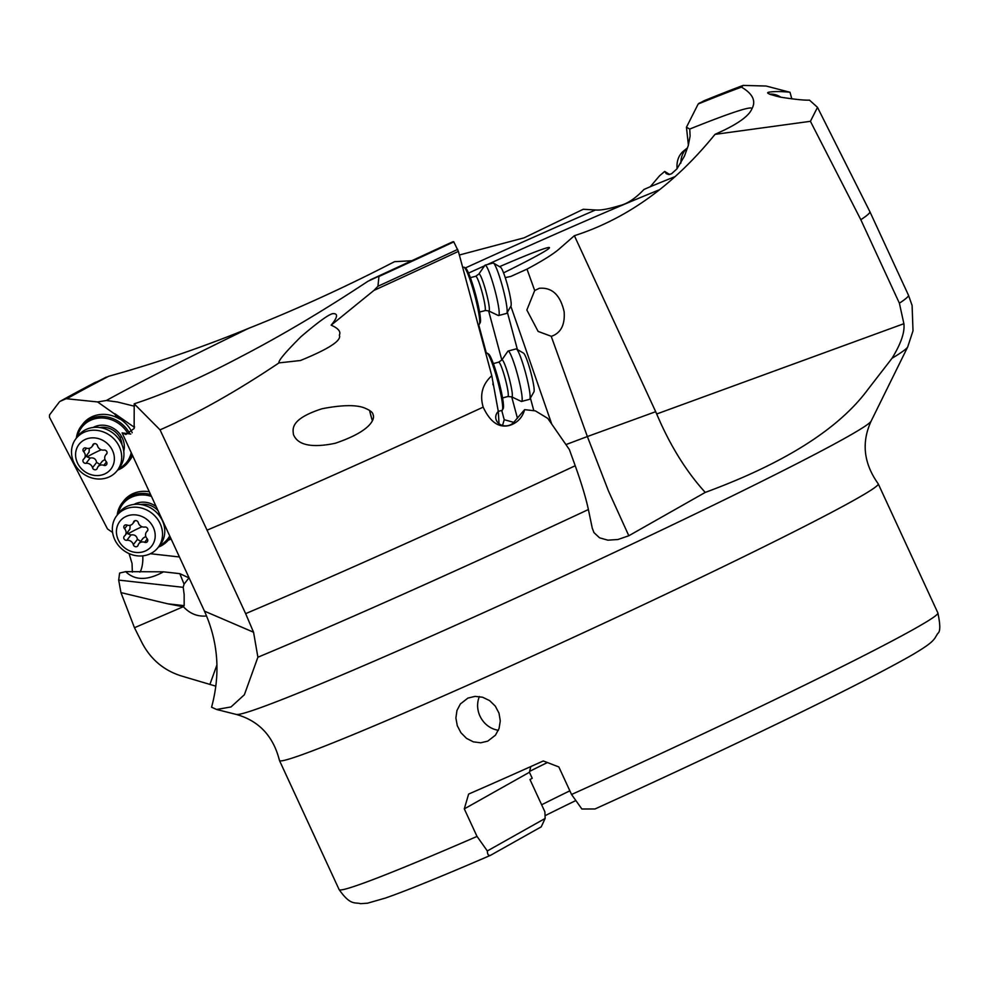 <?xml version="1.0" encoding="UTF-8"?>
<svg xmlns="http://www.w3.org/2000/svg" width="989" height="989" viewBox="0 0 989 989"><rect width="100%" height="100%" fill="white"/><g stroke="black" fill="none" stroke-linecap="round" stroke-linejoin="round"><path stroke-width="1.48" d="M215.874 686.181L181.172 675.895C163.84 670.406 150.823 659.453 142.132 643.011L134.467 627.731L120.955 592.609L118.68 580.086L119.62 573.064L125.702 571.642C134.875 580.605 147.472 580.667 163.482 571.827L179.825 573.657L188.948 577.885L184.065 584.165L179.825 573.657M129.089 553.605L132.056 563.545L132.353 572.124M892.016 358.29A414.391 14.464 -24.8 0 0 907.717 346.904L913.008 330.821L912.093 305.428L908.446 295.155A436.359 15.231 155.2 0 1 899.384 303.19L903.884 323.7C904.935 332.168 900.979 343.702 892.016 358.29L868.157 389.134C839.105 428.682 784.796 463.099 705.244 492.411L628.819 535.754L617.964 539.5L607.852 540.179L599.532 537.793L593.993 532.638L592.275 528.225L588.393 509.545C585.896 497.924 581.507 483.324 575.215 465.745L569.367 449.55L547.795 418.421L535.42 410.892L524.64 409.644C522.439 417.482 517.519 422.711 509.891 425.319C499.099 428.336 490.21 422.266 483.188 407.122C479.554 394.747 482.422 384.264 491.78 375.696L458.389 251.391L453.79 241.885L452.739 242.082M575.215 465.745A436.359 15.231 155.2 0 1 245.643 613.637L253.555 632.231L257.894 657.215L244.382 694.748L231.006 706.95L216.616 709.484L211.559 707.209C220.634 673.88 218.272 641.861 204.463 611.14L122.104 432.885L125.912 434.505L134.158 428.46L134.195 403.809C164.458 394.03 199.914 378.379 240.562 356.868C281.173 335.79 323.638 310.595 367.945 281.259L378.972 276.191A412.809 14.402 -24.8 0 0 453.605 241.662M245.643 613.637L207.06 530.166A436.359 15.231 -24.8 0 0 483.188 407.122M491.78 375.696L498.295 411.399A10.075 8.753 176.6 0 0 495.749 417.717A10.075 8.753 176.6 0 0 508.618 425.493A10.075 8.753 176.6 0 0 514.428 421.524L524.64 409.644M378.972 276.191L377.946 286.266L373.904 290.432L331.154 325.171C338.362 328.348 341.081 331.674 339.326 335.147C341.885 340.426 328.917 348.882 300.433 360.515L278.985 362.901C236.383 391.496 196.737 413.81 160.045 429.856L207.06 530.166M335.073 443.307C375.536 429.696 374.522 416.394 373.001 414.614C373.001 412.561 370.245 410.373 364.706 408.037C356.337 404.649 342.132 404.884 322.105 408.729C289.208 419.299 293.028 429.597 293.449 434.604C295.451 438.931 301.064 450.366 335.073 443.307L335.667 443.146M493.152 382.706A11.856 1.348 -105 0 0 492.992 384.808M463.68 267.203A29.645 3.375 75 0 1 463.73 267.178A29.645 3.375 75 0 1 463.792 267.166A29.645 3.375 75 0 1 464.162 267.277A29.645 3.375 75 0 1 474.769 295.39A29.645 3.375 75 0 1 479.368 324.169A29.645 3.375 75 0 1 479.035 324.454A29.645 3.375 75 0 1 478.985 324.466M464.162 267.277L465.584 268.106A28.458 3.251 75 0 1 475.771 295.105A28.458 3.251 75 0 1 480.184 322.723L479.368 324.169M331.154 325.171C337.373 317.654 338.201 313.797 333.627 313.612L333.417 313.661M333.627 313.612C330.375 313.204 319.484 320.906 300.965 336.705C285.388 352.245 278.057 360.973 278.985 362.901M160.045 429.856L134.195 403.809M130.771 434.047L122.104 432.885M505.243 277.637L510.905 276.401L526.989 269.132C543.53 260.28 554.569 253.295 560.108 248.165L574.374 235.703C626.952 218.841 673.83 185.067 714.998 134.368L723.837 130.276C739.846 122.5 749.205 115.354 751.9 108.839C756.251 100.989 752.765 93.757 741.441 87.131L743.147 85.413A412.809 14.402 -24.8 0 0 704.02 100.767L698.185 103.993L686.453 127.235L689.741 129.052A372.569 13.005 155.2 0 1 751.9 108.839L751.603 109.482M903.884 323.7L656.696 413.983L655.682 411.696L587.367 436.545L551.207 336.272L538.127 331.414L526.84 310.014L534.703 290.519L526.989 269.132M510.831 306.182L551.763 424.145M551.207 336.272L551.998 336.087C561.06 332.675 565.102 324.528 564.126 311.659C560.281 294.969 552.01 287.181 539.314 288.293L534.703 290.519M655.682 411.684L574.374 235.703M689.741 129.052L690.112 136.012L688.282 145.544L684.475 156.052L676.958 168.847L671.568 173.755L668.873 174.583L666.265 173.668L664.719 171.443L659.614 175.721L650.28 186.711L643.938 189.48C635.309 198.604 627.026 204.043 619.065 205.799C608.284 209.075 600.434 210.459 595.502 209.977L583.25 209.272L524.046 237.855L459.366 255.014M743.147 85.413L766.116 86.031L790.001 92.261C781.644 91.384 774.795 91.334 769.442 92.113C765.078 92.694 768.737 94.363 780.42 97.145C794.835 99.382 804.527 100.384 809.484 100.136L817.507 107.344L810.411 121.313L714.998 134.368M899.384 303.19L860.813 219.706A436.359 15.231 -24.8 0 0 869.875 211.683A436.359 15.231 -24.8 0 0 869.863 211.658L817.755 107.875M810.411 121.313L860.813 219.706M790.001 92.261L791.806 98.875M780.939 97.243A18.383 14.687 51.2 0 0 769.615 94.215M769.442 92.113L768.441 92.558M704.897 100.606L704.02 100.767L704.897 100.606M686.453 127.235L688.393 145.136M669.652 174.484L664.719 171.443M656.696 413.983C669.85 445.099 686.032 471.234 705.244 492.411M565.931 444.593L587.367 436.545L608.519 491.1L628.819 535.754M411.993 260.713L394.5 261.689C345.927 286.798 297.281 309.025 248.56 328.373A372.569 13.005 155.2 0 0 106.367 400.496L117.53 402.016L134.455 406.232M112.598 532.453L107.517 528.979L49.45 417.148L49.574 414.861L59.389 401.93M94.66 382.891L108.778 376.24C156.039 363.136 202.634 347.188 248.56 328.373M106.367 400.496L97.59 401.942L114.798 414.094A11.856 10.619 37.8 0 0 119.496 419.002A29.645 26.53 37.8 0 0 92.286 416.629A29.645 26.53 37.8 0 0 82.915 423.91L81.296 425.999A29.645 26.53 -142.2 0 0 76.376 438.139M106.268 377.106A405.688 14.155 155.2 0 0 66.226 398.629A405.688 14.155 -24.8 0 0 66.102 398.691L97.59 401.942M66.102 398.691L60.144 401.336A412.809 14.402 -24.8 0 1 60.292 401.25A412.809 14.402 -24.8 0 1 95.661 382.174M132.588 455.558A29.645 26.53 37.8 0 1 129.744 460.268L128.125 462.358A29.645 26.53 -142.2 0 0 132.13 454.569M150.588 494.525A29.645 26.53 -142.2 0 0 131.488 495.674A29.645 26.53 -142.2 0 0 122.117 502.968L123.749 500.879A29.645 26.53 37.8 0 1 133.107 493.585A29.645 26.53 37.8 0 1 149.327 491.78M158.413 547.09A29.645 26.53 -142.2 0 0 159.588 546.608A29.645 26.53 -142.2 0 0 168.958 539.314A29.645 26.53 -142.2 0 0 170.355 537.299M134.356 427.619L134.108 427.137A10.075 2.052 152.5 0 1 134.529 426.791M129.942 433.961A29.645 26.53 -142.2 0 0 129.522 433.17A29.645 26.53 -142.2 0 0 90.654 418.718A29.645 26.53 -142.2 0 0 81.296 425.999M117.58 470.134A29.645 26.53 -142.2 0 0 118.754 469.639A29.645 26.53 -142.2 0 0 128.125 462.358M134.108 427.137L114.909 413.773A11.856 10.619 -142.2 0 0 119.657 418.792A29.645 26.53 37.8 0 1 132.229 432.712M128.051 433.751A28.458 25.467 -142.2 0 0 90.901 420.152A28.458 25.467 -142.2 0 0 77.538 436.644M118.742 468.638A28.458 25.467 -142.2 0 0 131.216 452.603M93.151 427.471A20.744 18.568 -142.2 0 1 121.746 436.891A20.744 18.568 37.8 0 1 123.761 451.231M99.976 427.557A17.79 15.923 37.8 0 1 119.793 437.323A17.79 15.923 37.8 0 1 121.981 444.63M168.217 540.229A11.856 10.619 37.8 0 1 168.711 539.994A11.856 10.619 37.8 0 1 171.245 539.228M139.857 572.124A10.075 2.534 96.4 0 0 140.018 571.926A10.075 2.534 96.4 0 0 142.7 555.867M150.39 553.716L179.454 556.98M125.702 571.642L163.482 571.827M184.065 584.165L183.2 587.33L118.68 580.086M183.2 587.33L184.152 594.463L184.164 605.651L183.348 606.69C189.9 613.724 197.639 616.815 206.577 615.986M530.772 766.586L529.436 772.261L532.218 778.281L529.98 779.542L544.89 811.821L545.149 818.447L541.243 826.829L490.532 855.324C442.244 876.192 407.245 890.421 385.562 898.012L367.512 903.192L360.528 903.686C354.989 901.943 350.712 906.122 339.116 889.581L279.467 760.504A329.794 11.509 -24.8 0 0 522.093 660.8A329.794 11.509 -24.8 0 0 854.916 499.705A329.794 11.509 -24.8 0 0 878.232 483.831A329.794 11.509 -24.8 0 0 878.17 483.745C863.657 463.347 861.308 442.466 871.136 421.116A349.995 12.214 155.2 0 1 846.473 437.336A349.995 12.214 155.2 0 1 500.014 605.243A349.995 12.214 155.2 0 1 236.297 714.441L216.616 709.484M547.362 762.544A150.575 5.254 -24.8 0 0 529.647 771.371M569.862 790.817A156.509 5.464 -24.8 0 0 541.638 804.786M490.878 855.139C488.628 856.091 487.441 854.694 487.342 850.948L545.149 818.447M529.436 772.261L464.298 808.891L477.019 836.422L487.342 850.948M575.066 800.929A168.365 5.872 -24.8 0 0 545.038 815.702M464.298 808.891L468.613 794.093A329.794 11.509 155.2 0 0 543.295 760.961L558.834 766.945L571.555 794.488L581.878 809.014L595.019 808.965C723.379 750.7 857.512 686.317 912.464 654.755C929.413 644.717 932.392 641.552 934.877 638.177L937.745 633.467C940.403 631.872 940.44 625.023 937.869 612.92A329.794 11.509 155.2 0 1 914.652 628.732A329.794 11.509 155.2 0 1 914.565 628.781A329.794 11.509 155.2 0 1 571.555 794.488M236.297 714.441C258.92 720.808 273.31 736.125 279.442 760.405A329.794 11.509 -24.8 0 0 279.467 760.504M487.787 741.12L480.703 742.801L473.348 741.849L466.524 738.375L460.961 732.775L457.289 725.728L455.892 718.014L456.955 710.485L460.38 703.958L467.908 698.098L475.054 696.38L482.583 697.233L489.604 700.595L495.304 706.109L499 713.156L500.286 720.932L499.049 728.559L495.427 735.198L487.787 741.12M479.393 696.553A23.711 21.696 -119.3 0 0 498.382 730.278M499.544 266.659A130.424 4.549 155.2 0 1 549.464 247.819A130.424 4.549 155.2 0 1 540.241 253.913A130.424 4.549 155.2 0 1 503.562 272.865M216.937 664.892L209.952 684.289M183.348 606.69L134.467 627.731M182.223 606.541L167.673 603.797L184.164 605.651M120.955 592.609L167.673 603.797M122.117 502.968A29.645 26.53 -142.2 0 0 117.209 515.108M151.478 496.429A28.458 25.467 -142.2 0 0 131.735 497.108A28.458 25.467 -142.2 0 0 118.371 513.6M159.575 545.594A28.458 25.467 -142.2 0 0 169.712 535.914M165.039 525.802A20.744 18.568 37.8 0 1 164.594 528.188M156.138 506.541A20.744 18.568 -142.2 0 0 133.985 504.427M140.809 504.526A17.79 15.923 37.8 0 1 158.055 510.683M162.74 520.807A17.79 15.923 37.8 0 1 162.814 521.599M770.728 94.684A17.79 14.217 -128.8 0 1 779.567 96.984M513.761 422.377L504.217 419.695L501.732 410.435M502.536 425.455L504.217 419.695M498.295 411.399L499.025 423.7M486.662 353.098A29.645 3.375 75 0 1 486.712 353.085A29.645 3.375 75 0 1 486.761 353.073A29.645 3.375 75 0 1 487.132 353.172A29.645 3.375 75 0 1 497.751 381.297A29.645 3.375 75 0 1 502.338 410.076A29.645 3.375 75 0 1 502.016 410.361A29.645 3.375 75 0 1 501.967 410.373M486.353 353.184L478.676 324.553M488.628 310.917L501.806 359.996L507.876 351.243A26.085 2.979 -105 0 1 508.111 351.046L516.085 348.919A26.085 2.979 75 0 1 516.122 348.907A26.085 2.979 75 0 1 516.456 348.993A26.085 2.979 75 0 1 525.691 373.348A26.085 2.979 75 0 1 529.832 399.062A26.085 2.979 75 0 1 529.548 399.321A26.085 2.979 75 0 1 529.511 399.333M511.709 396.873L517.445 418.26M487.132 353.172L488.566 354.013A28.458 3.251 75 0 1 498.753 381A28.458 3.251 75 0 1 503.154 408.63L502.338 410.076M372.358 420.449A17.79 2.027 75 0 1 369.626 410.423M369.54 410.361A18.383 2.102 -105 0 0 372.309 420.535M498.666 362.172A17.79 2.027 75 0 1 498.691 362.159A17.79 2.027 75 0 1 505.28 378.948A17.79 2.027 75 0 1 507.876 396.527L511.672 396.849L521.277 401.41A26.085 2.979 -105 0 0 521.537 401.46A26.085 2.979 -105 0 0 521.586 401.447A26.085 2.979 -105 0 0 517.779 375.672A26.085 2.979 -105 0 0 508.161 351.046A26.085 2.979 -105 0 0 508.111 351.046M516.456 348.993L523.589 353.184A20.151 2.299 75 0 1 530.722 372.012A20.151 2.299 75 0 1 533.924 391.879L529.832 399.062M498.567 315.553A26.085 2.979 -105 0 0 498.604 315.54A26.085 2.979 -105 0 0 494.797 289.777A26.085 2.979 -105 0 0 485.191 265.139A26.085 2.979 -105 0 0 485.142 265.139A26.085 2.979 -105 0 0 484.894 265.336L478.837 274.077A19.174 2.188 -105 0 1 479.047 273.928A19.174 2.188 -105 0 1 486.155 292.175A19.174 2.188 -105 0 1 488.887 310.991A19.174 2.188 -105 0 1 488.69 310.942L498.295 315.503A26.085 2.979 -105 0 0 498.567 315.553L506.578 313.414A26.085 2.979 75 0 1 506.529 313.426M485.142 265.139L493.103 263.012A26.085 2.979 75 0 1 493.103 263.012A26.085 2.979 75 0 1 493.152 263.012A26.085 2.979 75 0 1 493.486 263.099A26.085 2.979 75 0 1 502.709 287.453A26.085 2.979 75 0 1 506.863 313.167A26.085 2.979 75 0 1 506.578 313.414M493.486 263.099L500.619 267.277A20.151 2.299 75 0 1 507.753 286.105A20.151 2.299 75 0 1 510.954 305.972L506.863 313.167M677.119 168.649A26.085 20.843 -128.8 0 1 683.671 150.934L687.553 147.806A26.085 20.843 51.2 0 0 680.865 163.111M116.826 515.59L119.1 512.661A26.085 23.353 37.8 0 1 127.346 506.244A26.085 23.353 37.8 0 1 158.24 514.231A26.085 23.353 37.8 0 1 160.305 544.655L158.042 547.572A26.085 23.353 -142.2 0 0 155.978 517.148A26.085 23.353 -142.2 0 0 125.071 509.174A26.085 23.353 -142.2 0 0 116.826 515.59A26.085 23.353 -142.2 0 0 118.89 546.002A26.085 23.353 -142.2 0 0 149.796 553.988A26.085 23.353 -142.2 0 0 158.042 547.572M126.258 516.357A20.151 18.037 -142.2 0 0 118.94 541.156A20.151 18.037 -142.2 0 0 145.371 550.984A20.151 18.037 -142.2 0 0 152.689 526.185A20.151 18.037 -142.2 0 0 126.258 516.357M146.545 542.281A2.559 2.287 37.8 0 1 144.654 542.306A5.514 4.933 -142.2 0 0 138.101 545.211A2.559 2.287 37.8 0 1 133.33 544.679A5.514 4.933 -142.2 0 0 126.839 540.303A2.559 2.287 37.8 0 1 124.49 536.038A5.514 4.933 -142.2 0 0 124.552 528.756A2.559 2.287 37.8 0 1 126.975 525.035A5.514 4.933 -142.2 0 0 133.527 522.13A2.559 2.287 37.8 0 1 138.299 522.662A5.514 4.933 -142.2 0 0 144.79 527.038A2.559 2.287 37.8 0 1 147.138 531.291A5.514 4.933 -142.2 0 0 147.077 538.585A2.559 2.287 37.8 0 1 146.545 542.281M130.177 525.27L129.893 529.127L125.146 535.358M140.871 541.478L137.459 539.351C136.692 535.828 134.529 534.369 130.968 534.975L127.952 533.875L127.816 531.921M138.856 543.703L143.17 538.152L145.803 536.421M75.992 438.622L78.267 435.704A26.085 23.353 37.8 0 1 86.513 429.288A26.085 23.353 37.8 0 1 117.407 437.274A26.085 23.353 37.8 0 1 119.471 467.686L117.209 470.616A26.085 23.353 -142.2 0 0 115.144 440.192A26.085 23.353 -142.2 0 0 84.238 432.205A26.085 23.353 -142.2 0 0 75.992 438.622A26.085 23.353 -142.2 0 0 78.057 469.046A26.085 23.353 -142.2 0 0 108.963 477.032A26.085 23.353 -142.2 0 0 117.209 470.616M85.425 439.388A20.151 18.037 -142.2 0 0 78.106 464.187A20.151 18.037 -142.2 0 0 104.537 474.028A20.151 18.037 -142.2 0 0 111.856 449.216A20.151 18.037 -142.2 0 0 85.425 439.388M105.712 465.312A2.559 2.287 37.8 0 1 103.833 465.337A5.514 4.933 -142.2 0 0 97.268 468.254A2.559 2.287 37.8 0 1 92.496 467.71A5.514 4.933 -142.2 0 0 86.006 463.334A2.559 2.287 37.8 0 1 83.657 459.081A5.514 4.933 -142.2 0 0 83.719 451.8A2.559 2.287 37.8 0 1 86.142 448.079A5.514 4.933 -142.2 0 0 92.694 445.161A2.559 2.287 37.8 0 1 97.466 445.693A5.514 4.933 -142.2 0 0 103.956 450.069A2.559 2.287 37.8 0 1 106.305 454.334A5.514 4.933 -142.2 0 0 106.243 461.616A2.559 2.287 37.8 0 1 105.712 465.312M89.344 448.314L89.059 452.171L84.312 458.402M100.037 464.509L96.638 462.395C95.859 458.859 93.695 457.4 90.135 458.018L87.119 456.906L86.983 454.965M98.022 466.746L102.337 461.195L104.97 459.465M257.894 657.215A414.391 14.464 -24.8 0 0 588.393 509.545M373.904 290.432A431.451 15.058 -24.8 0 0 458.389 251.391M457.709 249.401A430.116 15.008 155.2 0 1 377.946 286.266M379.578 276.215A413.847 14.439 -24.8 0 0 453.79 241.885M370.109 279.974L452.789 241.773A405.688 14.155 155.2 0 1 370.269 279.899M253.555 632.231L204.463 611.14M674.844 176.697A329.053 11.485 -24.8 0 0 650.28 186.711M698.185 103.993A404.513 14.118 155.2 0 1 741.441 87.131M698.877 103.313A405.688 14.155 155.2 0 1 741.231 86.772M659.453 189.752A313.921 10.953 -24.8 0 0 487.305 264.57M484.573 265.806A313.921 10.953 -24.8 0 0 468.563 273.088M595.502 209.977A329.053 11.485 -24.8 0 0 465.349 267.97M67.24 398.53A404.513 14.118 155.2 0 1 67.339 398.468A404.513 14.118 155.2 0 1 67.437 398.419A404.513 14.118 155.2 0 1 108.778 376.24M121.746 436.891A35.567 6.874 -28.9 0 0 119.793 437.323M477.019 836.422A329.794 11.509 155.2 0 1 339.116 889.581M533.813 410.695L530.413 398.048M517.395 349.55L507.382 312.252M507.876 396.527A17.79 2.027 75 0 1 507.852 396.527L502.536 397.949M511.672 396.849A19.174 2.188 -105 0 0 511.857 396.886A19.174 2.188 -105 0 0 509.137 378.082A19.174 2.188 -105 0 0 502.029 359.835A19.174 2.188 -105 0 0 501.819 359.984L498.691 362.159A17.79 2.027 75 0 1 498.728 362.147L493.363 363.581M470.381 277.674L475.721 276.252A17.79 2.027 75 0 1 475.721 276.252A17.79 2.027 75 0 1 475.746 276.252A17.79 2.027 75 0 1 482.311 293.041A17.79 2.027 75 0 1 484.907 310.62A17.79 2.027 75 0 1 484.87 310.62M147.312 538.881L144.654 542.306M147.138 531.291L147.67 530.599M134.467 520.906L133.527 522.13M127.346 525.159L124.552 528.756M130.968 534.975L126.839 540.303M137.459 539.351L133.33 544.679M142.07 526.754A28.075 5.427 -28.9 0 0 140.735 527.335A28.075 5.427 -28.9 0 0 127.952 533.875M106.491 461.912L103.833 465.337M106.305 454.334L106.849 453.642M93.646 443.95L92.694 445.161M86.513 448.202L83.719 451.8M90.135 458.018L86.006 463.334M96.638 462.395L92.496 467.71M101.237 449.785A28.075 5.427 -28.9 0 0 99.901 450.366A28.075 5.427 -28.9 0 0 87.119 456.906M871.136 421.116L907.717 346.904M462.716 267.45L463.73 267.178M478.095 324.701L479.035 324.454M704.131 100.717L743.209 85.375M908.446 295.155L869.875 211.683M59.97 401.423L95.463 382.273M170.417 537.435L168.958 539.314M937.869 612.92L878.232 483.831M485.784 353.333L486.712 353.085M498.283 411.362L502.016 410.361M521.586 401.447L529.548 399.321M479.566 312.042L485.636 310.472L488.69 310.942M475.721 276.252L478.837 274.077M147.794 530.277L146.483 531.971M135.06 520.671L132.773 523.626M106.96 453.321L105.65 455.014M94.227 443.715L91.94 446.669"/></g></svg>
